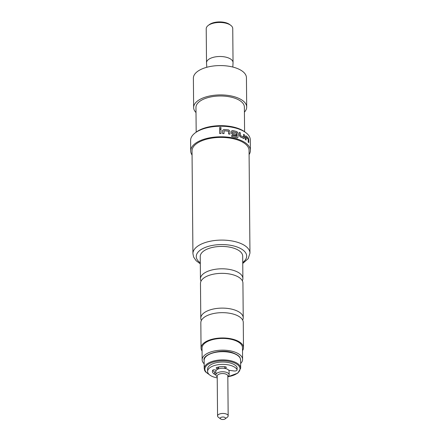 <?xml version="1.0" encoding="UTF-8"?>
<svg xmlns="http://www.w3.org/2000/svg" width="441" height="441" viewBox="0 0 441 441"><rect width="100%" height="100%" fill="white"/><g stroke="black" fill="none" stroke-linecap="round" stroke-linejoin="round"><path stroke-width="0.66" d="M219.431 128.028L219.431 128.083C220.02 129.064 220.594 129.059 221.161 128.072L221.161 128.011C220.577 127.025 219.998 127.03 219.431 128.028C220.015 129.004 220.594 128.998 221.161 128.011M200.787 318.187L200.479 283.42A21.223 9.889 -0.5 0 1 211.774 274.561A21.223 9.889 -0.5 0 1 233.702 274.997A21.223 9.889 -0.5 0 1 242.925 283.05L243.228 317.818A21.223 9.889 179.5 0 0 234.006 309.764A21.223 9.889 179.5 0 0 212.077 309.328A21.223 9.889 179.5 0 0 200.787 318.187A21.223 9.889 179.5 0 0 201.372 320.453M201.046 348.037L200.826 322.735A21.223 9.889 -0.5 0 1 212.115 313.876A21.223 9.889 -0.5 0 1 234.044 314.306A21.223 9.889 -0.5 0 1 243.267 322.36L243.487 347.668A21.223 9.889 179.5 0 0 234.265 339.614A21.223 9.889 179.5 0 0 212.336 339.179A21.223 9.889 179.5 0 0 201.046 348.037A21.223 9.889 179.5 0 0 202.066 351.019M208.18 25.49L209.299 24.635A11.94 5.562 -0.5 0 1 226.222 22.838A11.94 5.562 -0.5 0 1 229.59 24.453L230.726 25.297A13.263 6.18 179.5 0 0 226.977 23.5A13.263 6.18 179.5 0 0 208.18 25.49A13.263 6.18 179.5 0 0 206.217 28.764L206.515 62.798A13.263 6.18 179.5 0 0 206.52 62.958L206.801 67.28M232.831 67.054L233.041 62.727A13.263 6.18 179.5 0 0 233.041 62.567L232.743 28.533A13.263 6.18 179.5 0 0 230.726 25.297M233.041 62.567A13.263 6.18 179.5 0 0 227.275 57.528A13.263 6.18 179.5 0 0 213.571 57.258A13.263 6.18 179.5 0 0 206.515 62.798M217.22 377.86A14.922 6.951 -0.5 0 1 214.083 377.116A14.922 6.951 -0.5 0 1 207.601 371.454A14.922 6.951 -0.5 0 1 215.539 365.225A14.922 6.951 -0.5 0 1 230.957 365.528A14.922 6.951 -0.5 0 1 237.037 369.619A2.403 1.119 -0.5 0 1 237.104 369.872A2.403 1.119 -0.5 0 1 234 370.969L228.73 370.258A6.632 3.093 179.5 0 0 225.257 368.5A6.632 3.093 179.5 0 0 217.97 369.084A6.632 3.093 -0.5 0 0 217 369.613A6.632 3.093 -0.5 0 0 216.327 370.203A6.632 3.093 179.5 0 0 215.842 371.383L215.87 374.905A6.632 3.093 179.5 0 0 216.878 376.52L217.215 376.768M207.601 371.454L207.579 369.106A14.922 6.951 -0.5 0 1 215.517 362.877A14.922 6.951 -0.5 0 1 230.935 363.186A14.922 6.951 -0.5 0 1 237.021 367.27A2.403 1.119 -0.5 0 1 237.082 367.524L237.104 369.872M216.327 370.203L214.332 369.845A1.202 0.562 179.5 0 0 212.716 370.236A10.115 4.713 179.5 0 0 214.513 371.923A1.202 0.562 179.5 0 0 214.784 372.039A1.202 0.562 179.5 0 0 215.847 372.099M212.716 370.236A10.115 4.713 179.5 0 0 212.408 371.41A10.115 4.713 179.5 0 0 214.535 374.266A1.202 0.562 179.5 0 0 214.8 374.387A1.202 0.562 179.5 0 0 215.864 374.448M244.419 112.119A26.526 12.359 179.5 0 0 246.695 107.042L246.436 77.704A26.526 12.359 179.5 0 0 234.91 67.638A26.526 12.359 179.5 0 0 207.496 67.098A26.526 12.359 179.5 0 0 193.384 78.167L193.638 107.505A26.526 12.359 179.5 0 0 196.008 112.543M246.695 107.042A26.526 12.359 179.5 0 0 235.163 96.976A26.526 12.359 179.5 0 0 207.755 96.436A26.526 12.359 179.5 0 0 193.638 107.505M244.59 131.727L244.375 107.064A24.205 11.279 179.5 0 0 233.851 97.88A24.205 11.279 179.5 0 0 208.841 97.384A24.205 11.279 179.5 0 0 195.964 107.488L196.179 132.146M242.517 350.667A21.223 9.889 179.5 0 0 243.487 347.668M242.677 320.094A21.223 9.889 179.5 0 0 243.228 317.818M242.335 280.779A21.223 9.889 179.5 0 0 242.886 278.503L242.688 256.133A21.223 9.889 179.5 0 0 233.465 248.079A21.223 9.889 179.5 0 0 211.537 247.644A21.223 9.889 179.5 0 0 200.247 256.502L200.44 278.872A21.223 9.889 179.5 0 0 201.03 281.143M242.886 278.503A21.223 9.889 179.5 0 0 233.664 270.449A21.223 9.889 179.5 0 0 211.73 270.019A21.223 9.889 179.5 0 0 200.44 278.872M225.07 418.95A2.652 1.235 179.5 0 0 225.142 418.895A2.652 1.235 179.5 0 0 224.326 417.219A2.652 1.235 179.5 0 0 220.693 417.583A2.652 1.235 179.5 0 0 220.632 418.939A2.652 1.235 179.5 0 0 225.07 418.95M220.632 418.939L218.361 417.258A5.303 2.47 -0.5 0 1 217.556 415.968A5.303 2.47 -0.5 0 1 218.482 414.551A5.303 2.47 -0.5 0 1 224.419 413.548A5.303 2.47 -0.5 0 1 228.168 415.874A5.303 2.47 -0.5 0 1 227.38 417.18L225.142 418.895M228.168 415.874L227.815 375.975A5.303 2.47 179.5 0 0 224.072 373.643A5.303 2.47 179.5 0 0 218.135 374.652A5.303 2.47 179.5 0 0 217.209 376.063L217.556 415.968M227.975 376.553A6.632 3.093 179.5 0 0 228.151 376.421A6.632 3.093 179.5 0 0 229.133 374.789A6.632 3.093 179.5 0 0 224.452 371.879A6.632 3.093 179.5 0 0 217.033 373.136A6.632 3.093 179.5 0 0 215.87 374.905M229.133 374.789L229.105 371.267A6.632 3.093 179.5 0 0 228.73 370.258M240.643 363.505A20.225 9.426 179.5 0 0 242.594 359.409L242.495 347.679A20.225 9.426 179.5 0 0 233.702 340A20.225 9.426 179.5 0 0 212.799 339.587A20.225 9.426 179.5 0 0 202.039 348.032L202.143 359.768A20.225 9.426 179.5 0 0 204.166 363.825M242.594 359.409A20.225 9.426 179.5 0 0 233.807 351.736A20.225 9.426 179.5 0 0 212.904 351.323A20.225 9.426 179.5 0 0 202.143 359.768M195.021 133.033L196.14 132.173A28.516 13.291 -0.5 0 1 236.569 127.89A28.516 13.291 -0.5 0 1 244.623 131.754L245.758 132.592A29.845 13.908 179.5 0 0 237.324 128.546A29.845 13.908 179.5 0 0 195.021 133.033A29.845 13.908 179.5 0 0 190.611 140.398L190.705 150.96A29.845 13.908 179.5 0 0 192.067 155.045M249.099 154.548A29.845 13.908 179.5 0 0 250.389 150.436L250.295 139.874A29.845 13.908 179.5 0 0 245.758 132.592M244.105 138.496L243.597 138.463A29.845 13.908 179.5 0 0 240.213 136.853L240.295 136.804A29.977 13.969 179.5 0 1 243.697 138.419L244.143 138.485M243.526 137.112L243.57 137.123A29.977 13.969 179.5 0 0 240.428 135.63L240.334 132.807A29.977 13.969 179.5 0 0 239.265 132.394L239.204 135.321L240.213 136.853M243.597 138.463L244.49 137.746L244.468 134.869A29.977 13.969 179.5 0 0 243.603 134.362L243.526 137.096M248.156 142.002L248.283 141.98A29.977 13.969 179.5 0 1 248.779 142.586L248.652 142.608A29.845 13.908 179.5 0 0 248.156 142.002L248.222 139.147A29.977 13.969 179.5 0 0 246.194 137.278L246.056 140.067A29.845 13.908 179.5 0 0 245.312 139.527L245.394 136.616L245.312 139.527M245.676 135.9L246.089 135.971L245.394 136.616M245.973 136.004L245.284 136.649M248.101 139.174A29.845 13.908 179.5 0 0 246.15 137.366M232.534 131.92L232.622 131.853A29.845 13.908 179.5 0 1 236.58 132.818L236.685 136.506A29.977 13.969 179.5 0 0 231.773 135.354L231.734 136.644A29.845 13.908 179.5 0 1 236.905 137.873L237.671 137.768M250.389 150.436A29.845 13.908 179.5 0 0 237.418 139.108A29.845 13.908 179.5 0 0 206.581 138.502A29.845 13.908 179.5 0 0 190.705 150.96M249.959 253.134L249.06 150.447A28.516 13.291 179.5 0 0 236.668 139.626A28.516 13.291 179.5 0 0 207.204 139.042A28.516 13.291 179.5 0 0 192.028 150.943L192.926 253.63A28.516 13.291 -0.5 0 1 208.097 241.729A28.516 13.291 -0.5 0 1 237.567 242.313A28.516 13.291 -0.5 0 1 249.959 253.134L248.173 258.68L242.754 263.47M232.666 134.582A29.977 13.969 179.5 0 1 236.216 135.431L236.144 135.481A29.845 13.908 179.5 0 0 232.611 134.643L231.453 133.21L232.611 134.643M231.635 130.883L231.404 133.265M228.598 133.992L228.636 133.932A29.977 13.969 179.5 0 1 229.97 134.114L229.932 134.174A29.845 13.908 179.5 0 0 228.598 133.992L228.488 131.192A29.845 13.908 179.5 0 0 224.072 130.812L224.006 133.601A29.845 13.908 179.5 0 0 222.617 133.551L222.6 130.613L222.617 133.551M221.046 133.469L221.04 133.529A29.845 13.908 179.5 0 0 219.651 133.54L219.612 129.456A29.977 13.969 179.5 0 1 221.007 129.439L221.046 133.469A29.977 13.969 179.5 0 0 219.646 133.48M218.339 367.061A1.466 0.684 -0.5 0 1 218.383 367.221L218.394 368.913M218.383 367.419A5.303 2.47 -0.5 0 1 220.208 366.752M224.557 366.692A5.303 2.47 -0.5 0 1 224.695 366.719L224.712 368.4M225.257 368.5L226.172 367.551A1.202 0.562 179.5 0 0 226.283 367.32A1.202 0.562 179.5 0 0 225.423 366.791A10.115 4.713 179.5 0 0 216.674 367.518A1.202 0.562 179.5 0 0 216.167 367.981A1.202 0.562 179.5 0 0 216.492 368.362L217.97 369.084M228.488 131.192L228.521 131.131A29.977 13.969 179.5 0 0 224.089 130.751M228.576 131.286L228.636 133.932M229.97 134.114L229.948 131.242L228.692 129.919A29.977 13.969 179.5 0 0 223.89 129.511L222.617 130.442M224.022 133.54A29.977 13.969 179.5 0 0 222.628 133.491M231.734 136.644L231.784 136.589A29.977 13.969 179.5 0 1 236.982 137.824L237.705 137.746L238.046 137.008L238.013 133.105L236.927 131.622A29.977 13.969 179.5 0 0 232.633 130.558L231.652 130.861L231.453 133.21M236.216 135.431L236.205 134.196A29.977 13.969 179.5 0 0 232.688 133.358L232.622 131.853M236.58 132.818L236.652 132.769A29.977 13.969 179.5 0 0 232.672 131.798M236.657 132.923L236.762 136.445M231.773 135.354L231.784 136.589M243.603 134.362L243.625 137.074M239.204 135.321L240.295 136.804M239.265 132.394L239.287 135.271M248.134 139.295L248.283 141.98M248.779 142.586L248.752 139.709L248.283 137.994A29.977 13.969 179.5 0 0 246.089 135.971M246.172 140.034A29.977 13.969 179.5 0 0 245.422 139.488M214.535 374.266L214.513 371.923M240.681 368.229L240.61 360.016A18.235 8.5 179.5 0 0 232.683 353.092A18.235 8.5 179.5 0 0 213.841 352.723A18.235 8.5 179.5 0 0 204.139 360.336L204.211 368.549A18.235 8.5 -0.5 0 1 213.913 360.936A18.235 8.5 -0.5 0 1 232.754 361.311A18.235 8.5 -0.5 0 1 240.681 368.229L237.804 373.114L227.826 376.823M227.826 376.735A17.574 8.192 179.5 0 0 239.843 370.043A17.574 8.192 179.5 0 0 232.385 362.155A17.574 8.192 179.5 0 0 209.447 363.555A17.574 8.192 179.5 0 0 208.962 374.321M242.743 262.467A25.203 11.742 179.5 0 0 235.715 246.53A25.203 11.742 179.5 0 0 203.891 248.018A25.203 11.742 179.5 0 0 200.302 262.836M218.008 369.067L217.992 367.144M216.492 368.362L216.487 367.596M226.172 367.551L226.167 367.083M237.037 369.619L237.021 367.27M227.826 376.675L228.151 376.421M240.61 360.016C240.152 357.954 240.549 355.766 232.506 352.717C219.717 348.181 201.873 355.176 204.139 360.336M192.926 253.63L193.632 257.037L196.102 260.686L200.308 263.839M204.211 368.549L204.696 370.572L205.55 371.884L209.354 374.685"/></g></svg>
